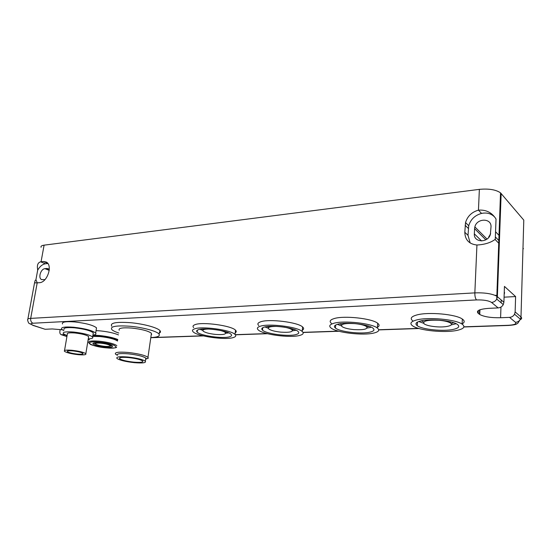 <?xml version="1.0" encoding="UTF-8"?>
<svg xmlns="http://www.w3.org/2000/svg" width="552" height="552" viewBox="0 0 552 552"><rect width="100%" height="100%" fill="white"/><g stroke="black" fill="none" stroke-linecap="round" stroke-linejoin="round"><path stroke-width="0.83" d="M522.979 248.055L523.42 248.759L522.986 247.924M500.726 205.102L500.077 205.027M499.691 233.406L499.049 232.978M490.638 233.551L488.596 237.581M474.582 228.652L474.858 226.906C476.859 217.957 491.749 217.902 491.004 226.982L490.335 234.621C487.651 243.322 473.492 242.521 474.347 233.855L474.582 228.652L485.808 239.816M520.267 319.718C521.833 318.883 522.082 317.973 520.991 316.993L523.786 220.117L500.519 192.841C495.868 189.653 488.817 188.494 479.364 189.364L44.098 245.157C41.662 245.509 40.648 246.226 41.076 247.303M504.079 297.176L515.609 296.562L504.445 286.405L503.9 302.268L496.731 296.176C491.887 293.664 484.594 292.567 474.844 292.877C474.817 296.307 475.382 298.653 476.535 299.929L32.982 323.23C30.077 323.52 30.263 324.265 33.527 325.459L45.126 329.275L52.281 328.944L62.272 329.799M515.609 296.562L515.133 311.942L514.533 314.219C513.422 316.151 511.766 317.2 509.544 317.379L500.588 317.731C491.101 317.897 484.152 316.82 479.743 314.502L478.204 313.343C475.796 310.748 479.377 309.079 488.948 308.34L498.145 307.912C500.422 307.712 502.134 306.615 503.272 304.621L503.9 302.268M476.935 245.019C484.704 244.577 490.818 242.666 495.268 239.292L496.034 219.047C491.998 212.561 486.133 209.594 478.453 210.146C471.781 212.058 467.475 216.205 465.536 222.587L464.805 232.268C465.053 239.872 469.09 244.122 476.935 245.019L474.844 292.877L30.691 318.387C28.228 318.559 27.241 319.042 27.731 319.836C27.283 319.518 28.518 323.534 29.18 323.451L33.527 325.459M60.202 329.468L59.892 331.241C59.664 333.028 60.12 334.188 61.258 334.698L64.736 334.678M32.872 325.369L45.126 329.275M497.649 289.538L496.979 289.462M499.063 250.615L498.394 250.898M49.066 269.41L46.775 268.479L44.981 268.665C40.738 268.838 37.853 278.111 41.6 279.574L41.931 279.705M41.6 279.574L44.974 279.609M46.775 268.479L48.238 268.734L49.287 269.714M44.098 245.157L41.062 261.758L43.304 261.503L46.161 262.014C53.068 265.001 47.41 282.52 39.44 282.707L35.231 282.921M41.062 261.758L40.627 261.814C38.35 262.469 37.267 264.325 37.384 267.382L37.681 270.176L35.928 279.719L34.873 281.023L34.914 282.803M497.745 286.805L497.076 286.847M504.245 292.374L504.597 292.684L504.176 294.32M495.047 295.32L497.435 295.417M202.149 329.075L203.371 329.613M225.388 332.345L226.734 332.111M267.14 326.563L268.879 327.364M292.105 329.82L293.974 329.399M339.728 323.824L341.785 324.804M366.914 326.922L369.122 326.294M421.286 320.822L423.688 321.982M451.136 323.603L453.689 322.734M470.2 243.011L468.006 235.338L468.724 225.733C470.642 219.399 474.913 215.294 481.544 213.417C486.567 212.389 490.762 213.431 494.137 216.55M37.681 270.176C39.806 266.416 42.387 264.284 45.43 263.787L47.865 263.525M37.274 282.907L35.928 279.719M233.441 337.507C235.828 336.755 236.353 335.726 235.021 334.429C231.04 329.91 201.397 325.887 194.359 328.944C192.372 329.689 191.951 330.634 193.103 331.786C197.05 336.306 225.478 340.315 233.441 337.507M235.207 332.822C236.477 332.097 236.58 331.228 235.518 330.2C231.557 325.59 201.956 321.568 194.911 324.707C192.931 325.466 192.51 326.439 193.648 327.612M229.756 336.699C231.654 336.092 232.075 335.271 231.012 334.236C227.797 330.579 203.943 327.336 198.182 329.785C196.553 330.386 196.202 331.159 197.147 332.097C200.335 335.747 223.394 338.983 229.756 336.699M199.983 329.337L202.832 330.406M225.74 333.235L228.763 332.897M111.78 326.253C109.731 322.92 115.941 321.726 130.403 322.685C143.665 323.817 157.941 327.764 160.052 330.745C160.818 331.704 160.556 332.511 159.273 333.16M118.79 333.015C115.313 331.869 112.994 330.745 111.842 329.627C109.848 326.432 115.906 325.307 130.024 326.253C142.961 327.37 156.906 331.172 158.983 334.036C160.349 336.085 157.63 337.265 150.813 337.562M151.69 334.436L151.262 334.45M119.218 330.268C118.128 328.15 122.302 327.412 131.749 328.067C141.802 329.199 148.364 330.938 151.434 333.284L151.207 334.857M117.134 355.15L115.52 354.163C114.381 352.3 118.563 351.727 128.071 352.452C138.2 353.597 144.831 355.219 147.964 357.303L148.322 358.172L145.645 359.2M117.417 355.329C116.417 353.701 120.074 353.211 128.402 353.839C137.262 354.846 143.065 356.261 145.811 358.082L146.128 358.828L145.638 359.262M134.343 362.664C125.511 361.67 119.708 360.263 116.934 358.441C115.927 356.847 119.591 356.371 127.919 357.013C136.792 358.02 142.602 359.421 145.355 361.208C146.377 362.843 142.706 363.326 134.343 362.664M133.75 362.147C126.594 361.332 121.895 360.194 119.66 358.731C118.839 357.434 121.806 357.047 128.554 357.572C135.73 358.386 140.436 359.518 142.664 360.967C143.485 362.284 140.518 362.678 133.75 362.147M62.507 323.989C61.596 321.975 65.66 321.285 74.692 321.933C85.946 323.237 93.226 325.204 96.517 327.833L96.283 329.268M63.825 330.669L61.61 329.206C60.685 327.239 64.75 326.584 73.795 327.246C85.07 328.557 92.363 330.489 95.675 333.049C96.476 334.077 95.558 334.781 92.915 335.147M64.025 329.496C63.232 327.805 66.723 327.246 74.499 327.812C84.18 328.937 90.445 330.6 93.295 332.808L93.102 334.001M67.075 335.65L63.307 333.677C62.5 332.021 65.998 331.483 73.782 332.062C83.476 333.187 89.755 334.836 92.612 336.996C93.433 338.1 91.984 338.735 88.265 338.887M64.536 350.527L67.33 334.167C66.744 332.959 69.283 332.566 74.948 332.987C82 333.808 86.56 335.002 88.644 336.575L88.506 337.417M78.198 354.681C71.139 353.86 66.544 352.721 64.411 351.265C63.804 350.168 66.343 349.844 72.036 350.292C79.122 351.12 83.725 352.252 85.836 353.694C86.457 354.812 83.911 355.136 78.198 354.681M77.37 354.087C72.25 353.494 68.917 352.673 67.372 351.617C66.93 350.817 68.772 350.582 72.898 350.913C78.032 351.507 81.372 352.328 82.903 353.377C83.352 354.184 81.51 354.418 77.37 354.087M96.069 330.62L100.167 330.883C107.895 331.69 114.002 333.028 118.501 334.898M92.715 336.375L99.953 336.554C108.827 337.569 114.692 339.066 117.548 341.039M96.207 344.441L93.785 342.999M111.946 345.662L109.199 346.339M100.243 342.937C105.839 343.551 109.786 344.489 112.084 345.745C113.477 347.077 111.194 347.525 105.232 347.098C98.221 346.256 94.102 345.117 92.881 343.682C93.04 342.806 95.496 342.557 100.243 342.937M299.888 335.374C303.289 334.415 304.048 333.104 302.172 331.441C297.404 326.763 268.507 323.21 260.151 326.28C257.267 327.239 256.645 328.461 258.281 329.951C262.938 334.602 290.573 338.197 299.888 335.374M302.282 330.241C303.952 329.323 304.055 328.233 302.606 326.963C297.852 322.202 268.996 318.649 260.647 321.809C257.763 322.796 257.142 324.045 258.771 325.563M296.107 330.255L292.498 330.8M268.293 328.24L264.891 326.95M296.148 334.519C298.853 333.746 299.46 332.69 297.963 331.359C294.119 327.584 270.873 324.714 264.042 327.177C261.676 327.943 261.165 328.937 262.504 330.158C266.271 333.919 288.696 336.817 296.148 334.519M374.035 332.994C378.817 331.78 379.921 330.124 377.333 328.026C371.765 323.265 343.544 320.222 333.753 323.306C329.627 324.528 328.709 326.08 330.986 327.971C336.361 332.683 363.244 335.823 374.035 332.994M376.726 327.612C379.486 326.404 379.804 324.962 377.685 323.272C372.131 318.428 343.951 315.392 334.167 318.573C330.048 319.829 329.123 321.423 331.393 323.341M335.65 325.528L335.161 325.342M370.599 327.44L367.142 328.04M341.384 325.866L337.362 324.355M370.247 332.083C374.063 331.103 374.939 329.772 372.876 328.095C368.391 324.252 345.697 321.781 337.707 324.259C334.326 325.245 333.567 326.508 335.43 328.047C339.784 331.862 361.601 334.388 370.247 332.083M457.297 330.324C463.963 328.792 465.564 326.729 462.107 324.127C455.724 319.373 428.028 316.855 416.643 319.953C410.819 321.512 409.446 323.458 412.53 325.79C418.616 330.489 444.884 333.166 457.297 330.324M461.907 324.003C464.77 322.54 464.915 320.898 462.341 319.07C455.98 314.226 428.324 311.728 416.953 314.93C411.13 316.531 409.763 318.525 412.841 320.905M417.422 323.072L416.512 322.741M456.173 323.734L451.184 324.88M423.501 323.237L418.754 321.519M453.482 329.351C458.802 328.109 460.078 326.453 457.311 324.376C452.185 320.539 429.918 318.49 420.638 320.974C415.87 322.23 414.745 323.81 417.264 325.714C422.197 329.516 443.525 331.662 453.482 329.351M220.117 330.413C222.787 331.076 224.533 331.78 225.368 332.518C226.375 334.284 223.16 334.926 215.715 334.443C209.415 333.767 205.234 332.663 203.17 331.131C202.122 329.799 204.061 329.102 208.987 329.033M104.652 346.325C99.96 345.787 96.931 345.007 95.544 343.986C95.144 343.171 96.945 342.916 100.933 343.213C105.632 343.758 108.675 344.538 110.048 345.545C110.448 346.373 108.654 346.635 104.652 346.325M284.094 327.136C288.054 327.847 290.69 328.716 292.015 329.737C293.326 331.855 289.655 332.656 280.996 332.152C274.951 331.524 270.88 330.462 268.776 328.964C267.382 327.17 270.211 326.322 277.256 326.411M353.825 329.592C348.07 329.02 344.131 328.012 341.998 326.584C340.329 324.121 344.565 323.127 354.715 323.61C360.456 324.183 364.396 325.176 366.542 326.591C368.205 329.109 363.968 330.11 353.825 329.592M435.576 326.722C430.146 326.197 426.365 325.273 424.219 323.934C422.163 321.029 427.124 319.808 439.123 320.27C444.532 320.788 448.314 321.706 450.466 323.023C454.537 325.542 445.512 327.688 435.576 326.722M134.778 358.448L137.2 358.959M125.704 357.365L127.76 357.496M515.133 311.942L520.991 316.993L520.405 319.228C519.322 321.119 517.679 322.154 515.499 322.32L509.544 317.379M508.682 325.438L508.15 325.3C514.305 324.935 516.755 323.941 515.499 322.32M488.955 236.304L488.92 237.187M495.551 231.743L499.601 235.98M501.154 193.469L497.386 296.659L496.745 299.053L500.519 192.841M498.145 307.912L491.528 302.42C493.84 302.213 495.579 301.088 496.745 299.053L503.272 304.621M479.364 189.364L478.453 210.146L481.544 213.417M491.528 302.42C488.589 300.592 483.593 299.764 476.535 299.929M501.216 299.95L501.112 302.779M500.968 307.057L500.588 317.731M66.937 336.451L61.907 334.795M49.225 270.383L44.981 268.665M478.322 310.521L478.204 313.343M479.591 309.893L479.405 314.267M37.191 282.914L30.691 318.387C30.45 320.781 31.216 322.396 32.982 323.23M508.15 325.3L463.921 326.818M418.547 328.378L378.707 329.751M338.452 331.131L302.986 332.352M267.037 333.587L235.262 334.678M202.963 335.788L150.813 337.582M89.224 339.701L88.127 339.735M474.347 233.855L481.606 240.962M495.358 236.939L499.415 241.12M464.805 232.268L468.006 235.338M468.331 228.431L465.136 225.306M43.304 261.503L47.72 263.332M45.43 263.787L40.627 261.814M92.902 335.223L99.422 335.512C107.157 336.32 113.284 337.645 117.79 339.487M89.327 339.052L88.941 338.859M92.798 335.871L99.477 336.147C107.329 336.975 113.401 338.321 117.686 340.177M116.61 347.125C116.465 348.008 112.981 348.257 106.17 347.87C89.845 346.477 82.013 340.439 99.291 342.137C116.403 343.654 122.93 349.602 106.143 347.85C98.815 347.242 90.845 344.938 90.086 344.165L88.734 342.695C87.954 341.108 91.446 340.605 99.208 341.191C108.095 342.205 113.974 343.682 116.845 345.614M514.533 314.219L520.405 319.228L517.783 323.286C516.279 324.127 516.23 324.859 508.447 325.452L463.88 326.977M474.858 226.906L487.002 239.057M66.916 336.561L61.258 334.698M479.943 309.762L479.743 314.502M34.597 282.52L27.89 319.001M419.009 328.516L378.727 329.896M338.921 331.262L303.062 332.49M267.506 333.705L235.373 334.809M203.426 335.899L150.793 337.707M89.203 339.811L88.106 339.853M495.13 239.527L499.312 243.805M465.536 222.587L468.724 225.733M235.518 330.2L235.021 334.429M197.402 330.13L197.147 332.097M158.983 334.036L160.052 330.745M147.964 357.303L151.434 333.284M146.128 358.828L148.322 358.172M145.355 361.208L145.811 358.082M119.66 358.731L119.798 357.82M95.675 333.049L96.517 327.833M92.612 336.996L93.295 332.808M85.836 353.694L88.644 336.575M67.372 351.617L67.461 351.079M89.32 339.087L88.872 338.859M93.785 343.027L92.881 343.682M302.606 326.963L302.172 331.441M262.78 327.688L262.504 330.158M377.685 323.272L377.333 328.026M335.692 325.011L335.43 328.047M462.341 319.07L462.107 324.127M417.484 322.071L417.264 325.714M225.368 332.518L225.464 331.711M95.634 343.447L95.744 342.764M110.048 345.545L110.152 344.876M292.015 329.737L292.105 328.813M366.542 326.591L366.625 325.542M450.466 323.023L450.529 321.837"/></g></svg>
